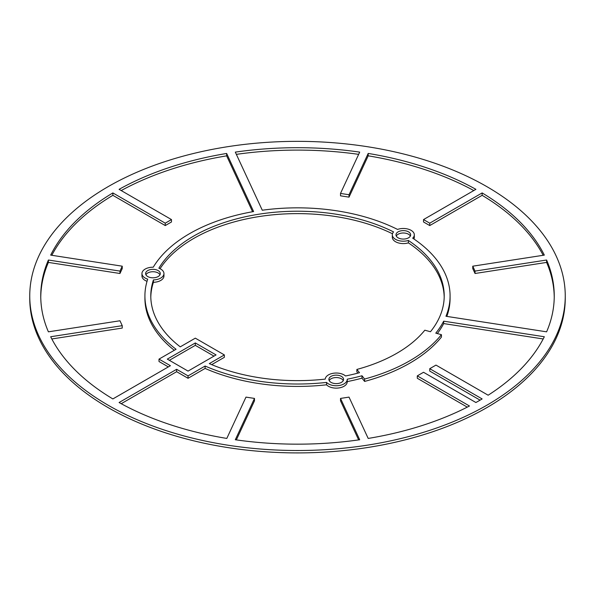<?xml version="1.0" encoding="UTF-8"?>
<svg xmlns="http://www.w3.org/2000/svg" width="595" height="595" viewBox="0 0 595 595"><rect width="100%" height="100%" fill="white"/><g stroke="black" fill="none" stroke-linecap="round" stroke-linejoin="round"><path stroke-width="0.89" d="M145.916 274.764A7.333 4.232 180 0 1 158.136 272.971A7.333 4.232 180 0 1 159.988 274.764M158.136 270.576A7.333 4.232 180 0 1 160.286 273.566A7.333 4.232 180 0 1 152.952 277.805A7.333 4.232 180 0 1 145.619 273.566A7.333 4.232 180 0 1 150.148 269.654A7.333 4.232 180 0 1 158.136 270.576M329.199 380.584A7.333 4.232 180 0 1 341.418 378.784A7.333 4.232 180 0 1 343.27 380.584M341.418 376.39A7.333 4.232 180 0 1 343.568 379.387A7.333 4.232 180 0 1 336.235 383.619A7.333 4.232 180 0 1 328.894 379.387A7.333 4.232 180 0 1 333.423 375.467A7.333 4.232 180 0 1 341.418 376.39M121.216 403.7L176.641 371.697L176.641 369.302L188.05 375.891L205.111 366.037A152.58 88.09 0 0 0 326.558 382.406A11 6.352 0 0 0 338.934 385.545A11 6.352 0 0 0 347.235 379.387A11 6.352 0 0 0 347.227 379.208A152.58 88.09 0 0 0 361.983 375.765L364.616 379.03A158.813 91.69 0 0 0 441.438 334.68L435.785 333.155A152.58 88.09 0 0 0 443.684 321.174L544.321 336.748A256.75 148.229 180 0 1 488.145 395.214L435.971 365.092L429.746 368.684L482.136 398.933A256.75 148.229 180 0 1 475.911 402.525L423.521 372.277L417.296 375.876L469.47 405.998A256.75 148.229 180 0 1 368.193 438.433L349.02 397.11L340.511 398.427L359.692 439.75A256.75 148.229 180 0 1 235.308 439.75L254.489 398.427L245.98 397.11L226.807 438.433A256.75 148.229 180 0 1 119.089 402.525L176.641 369.302M236.356 439.898L254.489 400.822L254.489 398.427M340.511 398.427L340.511 400.822L358.644 439.898M417.296 375.876L417.296 378.271L467.276 407.129M429.746 368.684L429.746 371.079L480.083 400.145M437.332 333.579A152.58 88.09 0 0 0 443.684 323.568L543.19 338.964M443.684 323.568L443.684 321.174M176.641 371.697L188.05 378.286L205.111 368.431A152.58 88.09 0 0 0 326.558 384.809A11 6.352 0 0 0 338.934 387.94A11 6.352 0 0 0 347.235 381.782A11 6.352 0 0 0 347.227 381.611A152.58 88.09 0 0 0 361.983 378.167L364.616 381.425A158.813 91.69 0 0 0 441.438 337.075L441.438 334.68M364.616 381.425L364.616 379.03M361.983 378.167L361.983 375.765M326.558 384.809L326.558 382.406M205.111 368.431L205.111 366.037M188.05 378.286L188.05 375.891M472.757 266.188L472.757 268.583L475.033 273.492L546.604 262.417L546.604 260.022A256.75 148.229 180 0 1 554.25 295.931A256.75 148.229 180 0 1 546.604 331.832L445.96 316.265A152.58 88.09 0 0 0 450.08 295.931A152.58 88.09 0 0 0 412.692 238.164A11 6.352 0 0 0 414.321 234.839A11 6.352 0 0 0 408.691 229.291A11 6.352 0 0 0 397.557 229.425A152.58 88.09 0 0 0 262.276 210.221L235.308 152.112A256.75 148.229 180 0 1 359.692 152.112L340.511 193.427L349.02 194.743L368.193 153.428A256.75 148.229 180 0 1 475.911 189.336L423.521 219.577L429.746 223.177L482.136 192.929A256.75 148.229 180 0 1 544.321 255.114L472.757 266.188L475.033 271.097L546.604 260.022M475.033 273.492L475.033 271.097M423.521 219.577L423.521 221.972L429.746 225.572L482.136 195.324L482.136 192.929M482.136 195.324A256.75 148.229 180 0 1 543.19 255.292M429.746 225.572L429.746 223.177M340.511 193.427L340.511 195.829L349.02 197.138L368.193 155.823L368.193 153.428M368.193 155.823A256.75 148.229 180 0 1 473.784 190.556M349.02 197.138L349.02 194.743M236.356 154.358A256.75 148.229 180 0 1 358.644 154.358M413.897 238.974A11 6.352 0 0 0 414.321 237.234L414.321 234.839M446.838 316.399A152.58 88.09 0 0 0 450.08 298.326L450.08 295.931M546.604 262.417A256.75 148.229 180 0 1 554.235 297.128M188.05 371.094L167.307 359.12L195.316 342.951L216.059 354.925L188.05 371.094M169.382 360.317L195.316 345.345L213.992 356.122M195.316 345.345L195.316 342.951M195.316 338.153L180.255 346.848A146.712 84.706 180 0 1 150.788 295.931A146.712 84.706 180 0 1 153.436 279.918A11 6.352 0 0 0 163.952 273.566A11 6.352 0 0 0 158.865 268.211A146.712 84.706 180 0 1 393.555 231.901A11 6.352 0 0 0 392.313 234.839A11 6.352 0 0 0 408.393 240.469A146.712 84.706 180 0 1 444.212 295.931A146.712 84.706 180 0 1 430.468 331.727L424.815 330.203A140.48 81.106 180 0 1 356.866 369.436L359.506 372.701A146.712 84.706 180 0 1 345.509 375.973A11 6.352 0 0 0 333.386 373.251A11 6.352 0 0 0 325.242 379.104A146.712 84.706 180 0 1 209.306 363.619L224.36 354.925L195.316 338.153M211.694 364.638L224.36 357.32L224.36 354.925M356.866 369.436L356.866 371.83L357.907 373.117M392.313 234.839L392.313 237.234A11 6.352 0 0 0 408.393 242.872L408.393 240.469M408.393 242.872A146.712 84.706 180 0 1 444.197 297.128M160.048 268.709A146.712 84.706 180 0 1 392.469 233.761M150.803 297.128A146.712 84.706 180 0 1 153.436 282.313A11 6.352 0 0 0 163.952 275.961L163.952 273.566M153.436 282.313L153.436 279.918M396.277 236.037A7.333 4.232 180 0 1 408.505 234.237A7.333 4.232 180 0 1 410.349 236.037M408.505 231.842A7.333 4.232 180 0 1 410.654 234.839A7.333 4.232 180 0 1 403.313 239.071A7.333 4.232 180 0 1 395.98 234.839A7.333 4.232 180 0 1 400.509 230.927A7.333 4.232 180 0 1 408.505 231.842M171.479 219.577L119.089 189.336A256.75 148.229 180 0 1 226.643 153.458L253.611 211.56A152.58 88.09 0 0 0 153.25 267.214A11 6.352 0 0 0 141.952 273.566A11 6.352 0 0 0 147.709 279.152A152.58 88.09 0 0 0 144.92 295.931A152.58 88.09 0 0 0 176.068 349.265L159.006 359.12L170.415 365.709L112.864 398.933A256.75 148.229 180 0 1 50.679 336.74L122.243 325.673L119.967 320.764L48.396 331.832A256.75 148.229 180 0 1 40.75 295.931A256.75 148.229 180 0 1 48.396 260.022L119.967 271.097L122.243 266.188L50.679 255.114A256.75 148.229 180 0 1 112.864 192.929L165.254 223.177L171.479 219.577L171.479 221.972L165.254 225.572L165.254 223.177M51.81 255.292A256.75 148.229 180 0 1 112.864 195.324L165.254 225.572M112.864 195.324L112.864 192.929M40.765 297.128A256.75 148.229 180 0 1 48.396 262.417L119.967 273.492L122.243 268.583L122.243 266.188M119.967 273.492L119.967 271.097M48.396 262.417L48.396 260.022M51.81 338.964L122.243 328.068L122.243 325.673M159.006 359.12L159.006 361.515L168.34 366.907M144.92 295.931L144.92 298.326A152.58 88.09 0 0 0 174.298 350.291M141.952 273.566L141.952 275.961A11 6.352 0 0 0 147.032 281.316M121.216 190.556A256.75 148.229 180 0 1 226.643 155.853L252.578 211.746M226.643 155.853L226.643 153.458M486.829 186.622A267.75 154.581 0 0 0 195.034 153.116A267.75 154.581 0 0 0 29.75 295.931A267.75 154.581 0 0 0 297.5 450.512A267.75 154.581 0 0 0 565.25 295.931A267.75 154.581 0 0 0 486.829 186.622M29.75 295.931L29.75 298.326A267.75 154.581 0 0 0 297.5 452.907A267.75 154.581 0 0 0 565.25 298.326L565.25 295.931M347.235 381.782L347.235 379.387"/></g></svg>
